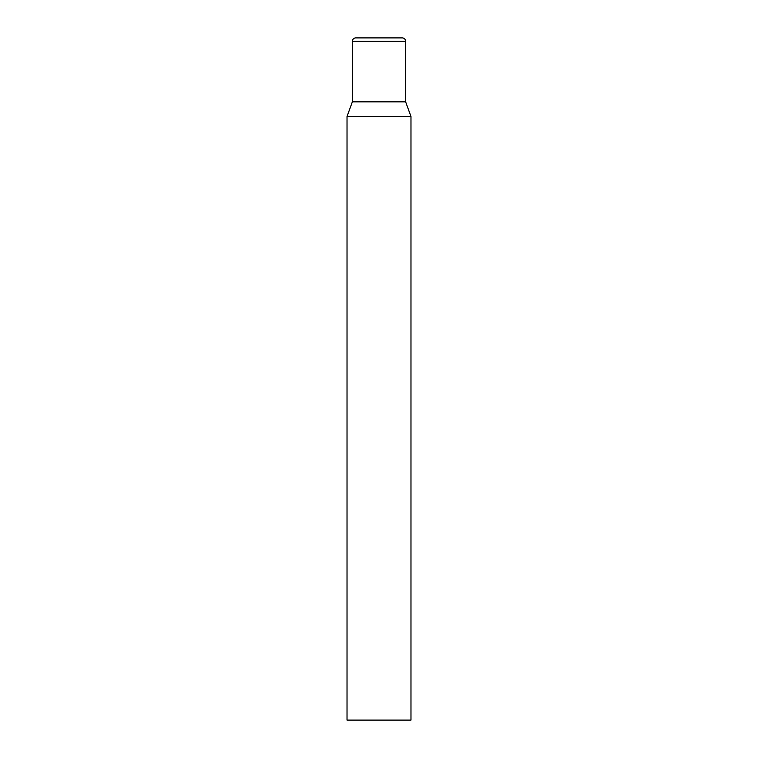 <?xml version="1.0" encoding="UTF-8"?>
<svg xmlns="http://www.w3.org/2000/svg" width="758" height="758" viewBox="0 0 758 758"><rect width="100%" height="100%" fill="white"/><g stroke="black" fill="none" stroke-linecap="round" stroke-linejoin="round"><path stroke-width="1.14" d="M410.978 116.524L347.022 116.524L347.022 720.1L410.978 720.1L410.978 116.524L405.644 101.856L352.356 101.856L352.356 41.311A3.411 3.411 0 0 1 355.767 37.9L402.233 37.9A3.411 3.411 0 0 1 405.644 41.311L405.644 101.856M352.356 41.311L405.644 41.311M352.356 101.856L347.022 116.524"/></g></svg>
